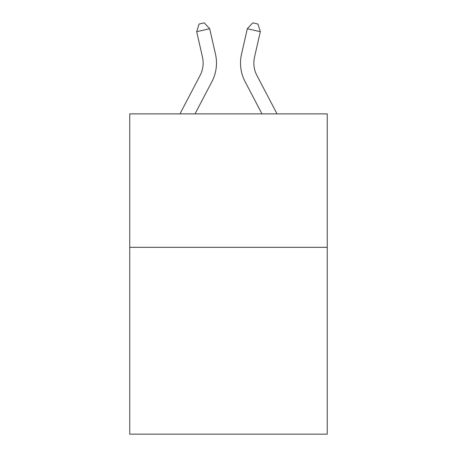 <?xml version="1.0" encoding="UTF-8"?>
<svg xmlns="http://www.w3.org/2000/svg" width="457" height="457" viewBox="0 0 457 457"><rect width="100%" height="100%" fill="white"/><g stroke="black" fill="none" stroke-linecap="round" stroke-linejoin="round"><path stroke-width="0.69" d="M327.252 247.323L327.252 434.15L129.748 434.15L129.748 113.879L327.252 113.879L327.252 247.323L129.748 247.323M179.967 113.879L200.097 75.445A26.689 26.689 0 0 0 202.48 57.131L196.681 31.693L209.689 28.728L215.487 54.166A40.033 40.033 0 0 1 211.917 81.637L195.03 113.879M277.033 113.879L256.903 75.445A26.689 26.689 0 0 1 254.52 57.131L260.319 31.693L247.311 28.728L241.513 54.166A40.033 40.033 0 0 0 245.083 81.637L261.97 113.879M247.311 28.728L241.513 54.166L247.311 28.728L241.513 54.166L247.311 28.728L241.513 54.166L247.311 28.728L241.513 54.166L247.311 28.728L241.513 54.166L247.311 28.728L241.513 54.166L247.311 28.728L241.513 54.166L247.311 28.728L241.513 54.166L247.311 28.728L241.513 54.166L247.311 28.728L241.513 54.166L247.311 28.728L241.513 54.166L247.311 28.728L241.513 54.166L247.311 28.728L241.513 54.166L247.311 28.728L241.513 54.166L247.311 28.728L241.513 54.166L247.311 28.728L241.513 54.166L247.311 28.728L241.513 54.166L247.311 28.728L252.755 22.85L257.959 24.038L260.319 31.693M256.903 75.445A26.689 26.689 0 0 1 254.52 57.131A26.689 26.689 0 0 0 256.903 75.445A26.689 26.689 0 0 1 254.52 57.131A26.689 26.689 0 0 0 256.903 75.445A26.689 26.689 0 0 1 254.52 57.131A26.689 26.689 0 0 0 256.903 75.445A26.689 26.689 0 0 1 254.52 57.131A26.689 26.689 0 0 0 256.903 75.445A26.689 26.689 0 0 1 254.52 57.131A26.689 26.689 0 0 0 256.903 75.445A26.689 26.689 0 0 1 254.52 57.131A26.689 26.689 0 0 0 256.903 75.445A26.689 26.689 0 0 1 254.52 57.131A26.689 26.689 0 0 0 256.903 75.445A26.689 26.689 0 0 1 254.52 57.131A26.689 26.689 0 0 0 256.903 75.445A26.689 26.689 0 0 1 254.52 57.131A26.689 26.689 0 0 0 256.903 75.445A26.689 26.689 0 0 1 254.52 57.131A26.689 26.689 0 0 0 256.903 75.445A26.689 26.689 0 0 1 254.52 57.131A26.689 26.689 0 0 0 256.903 75.445A26.689 26.689 0 0 1 254.52 57.131A26.689 26.689 0 0 0 256.903 75.445A26.689 26.689 0 0 1 254.52 57.131A26.689 26.689 0 0 0 256.903 75.445A26.689 26.689 0 0 1 254.52 57.131A26.689 26.689 0 0 0 256.903 75.445A26.689 26.689 0 0 1 254.52 57.131A26.689 26.689 0 0 0 256.903 75.445A26.689 26.689 0 0 1 254.52 57.131A26.689 26.689 0 0 0 256.903 75.445A26.689 26.689 0 0 1 254.52 57.131M196.681 31.693L199.041 24.038L204.245 22.85L209.689 28.728"/></g></svg>
